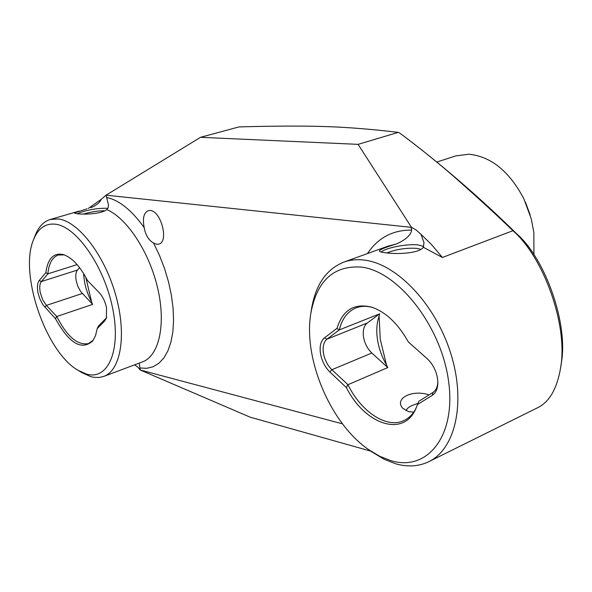 <?xml version="1.0" encoding="UTF-8"?>
<svg xmlns="http://www.w3.org/2000/svg" width="592" height="592" viewBox="0 0 592 592"><rect width="100%" height="100%" fill="white"/><g stroke="black" fill="none" stroke-linecap="round" stroke-linejoin="round"><path stroke-width="0.89" d="M432.338 395.301C435.867 392.962 437.703 388.803 437.851 382.839L437.569 378.688C436.208 370.585 432.708 363.888 427.069 358.589L408.362 341.976C398.068 323.669 385.88 312.073 371.791 307.196C354.364 302.867 342.775 309.905 337.026 328.316L324.357 337.928C320.738 341.029 319.451 346.246 320.487 353.587C321.856 360.987 324.978 367.121 329.862 371.983L346.461 387.671C364.42 423.842 402.627 437.68 415.48 409.531L417.523 404.499L432.338 395.301L432.907 392.496C435.964 390.476 437.606 386.909 437.843 381.803M104.828 320.79L106.397 318.015L106.516 307.707C105.154 301.513 102.712 296.481 99.182 292.626L87.483 280.519C80.031 266.126 71.972 257.483 63.322 254.582C53.606 252.525 47.789 258.512 45.865 272.549L39.205 280.564C37.326 283.131 36.941 287.29 38.058 293.033L39.782 298.731L42.95 304.784L55.537 318.755C69.175 343.449 81.578 350.834 92.744 340.925L95.527 335.62L97.214 328.627L104.828 320.79L106.678 317.001M533.903 254.597L533.858 232.456L531.246 218.781L523.846 198.742C509.261 171.243 490.931 156.399 468.849 154.216L455.884 155.888L436.992 161.979M153.565 243.053L156.628 244.259L158.893 244.096C169.038 241.921 161.105 210.841 150.257 210.493L148.244 210.656C143.752 212.817 142.413 218.485 144.211 227.661C145.484 235.039 148.607 240.167 153.565 243.053L159.477 255.404L164.502 268.442L168.505 281.814L171.384 295.193L173.086 308.232L173.56 320.605L172.827 332.008L170.91 342.191L167.876 350.908L163.829 357.99L158.871 363.296L153.136 366.751L146.779 368.313L139.941 367.987L140.341 370.022L342.502 423.842M86.314 374.026L78.27 370.422C45.969 352.58 18.818 273.437 33.581 239.605C38.177 228.275 45.473 223.14 55.485 224.205C76.753 226.573 104.666 267.088 112.791 309.054C121.234 351.078 107.803 380.693 86.314 374.026M81.733 372.538L90.694 376.63L93.647 377.296L99.308 377.474L103.711 376.423C120.99 370.385 126.962 334.362 115.588 294.668C104.384 254.96 78.344 221.26 58.364 218.959L50.224 219.491C43.616 221.541 38.621 226.81 35.246 235.305L35.046 235.823M390.942 460.665L379.916 456.38L368.979 449.868C330.38 423.672 302.867 358.323 310.918 312.902C317.001 280.593 333.799 265.32 361.327 267.088C398.061 271.299 441.232 326.066 448.551 381.048C456.402 436.112 427.239 471.839 390.942 460.665M371.199 451.444L384.053 459.251L395.671 463.788C407.71 467.206 418.759 466.503 428.808 461.686C455.559 448.951 466.222 402.086 450.675 353.158C435.342 304.199 397.017 264.054 364.679 260.147C357.139 259.163 350.153 259.836 343.715 262.152C326.37 269.212 315.662 284.708 311.577 308.624L311.325 310.23M420.823 249.336L416.842 248.374C406.312 247.715 396.337 249.232 386.909 252.917M381.152 252.022C386.139 247.604 407.777 243.534 418.448 244.984L423.754 246.479M421.053 234.395L416.331 230.118L411.433 227.276L358.086 144.359L398.194 132.401L399.385 132.86C407.607 138.698 434.054 159.1 456.291 178.658C480.349 200.015 499.226 217.36 512.931 230.702L442.416 257.468L423.31 247.264L423.983 242.713L421.053 234.395L431.072 244.067L442.416 257.468M423.31 247.264C419.166 253.687 395.819 254.427 385.074 252.71C381.455 252.273 379.539 251.704 379.331 251.015C379.849 249.58 385.481 247.256 396.226 244.045C405.764 239.775 410.907 235.135 411.655 230.118L411.255 227.328L106.057 195.182L101.247 199.326L88.312 208.443M77.182 213.705C86.92 209.894 96.807 208.088 106.849 208.288L107.833 208.451M103.711 376.423L142.48 361.897C158.974 355.992 166.137 324.89 157.79 288.681C149.569 252.495 127.147 218.196 106.826 209.598L108.136 207.755L108.454 204.765L106.109 195.242M106.826 209.598C101.225 214.215 82.776 214.689 76.634 213.645L74.274 212.979L87.054 208.806M329.862 371.983L331.868 369.734C327.48 365.368 324.675 359.869 323.447 353.224C322.522 346.631 323.691 341.954 326.947 339.179L367.225 323.047C363.895 325.815 362.659 330.432 363.51 336.9C364.665 343.419 367.44 348.784 371.828 353.017L387.775 367.558L347.948 384.704C361.187 411.869 386.828 428.978 403.988 420.527C408.983 418.189 412.987 414.148 415.998 408.421M379.117 316.158C376.719 322.958 376.179 330.773 377.481 339.616C378.873 348.466 381.877 356.902 386.487 364.938L380.242 339.275L379.117 316.158L379.664 313.841L367.225 323.047M429.082 394.886C411.699 389.099 394.006 398.779 402.797 408.31L408.658 411.655L413.749 412.15M406.068 410.744C406.919 407.91 410.878 405.498 417.93 403.492M372.945 307.581C366.766 305.82 361.12 305.923 355.999 307.899C347.637 311.399 342.058 318.74 339.26 329.922L379.664 313.841M44.807 307.137L46.368 305.398L42.698 299.804L40.3 292.744C39.301 287.586 39.649 283.857 41.351 281.555L77.5 270.041C75.724 272.335 75.317 276.02 76.264 281.104L77.774 286.136L80.601 291.464L92.648 304.384L56.788 316.498C67.014 336.604 77.582 345.632 88.489 343.575L93.321 340.097M83.479 273.326L84.671 282.732L86.099 288.533L88.578 295.66L91.716 302.364L85.773 277.248M134.613 364.842L138.04 367.321L140.297 370.03L250.164 417.175L370.725 451.111M64.291 254.9L58.29 255.011C52.37 257.15 48.892 263.425 47.871 273.844L77.115 264.609M525.533 202.383L530.166 214.926M428.808 461.686L538.039 407.525C549.509 401.724 557.013 388.633 560.543 368.246C568.453 325.289 543.53 257.209 512.946 230.695M106.057 195.182L200.503 137.314L238.887 126.932C255.322 126.429 295.859 125.526 324.512 126.547C353.343 127.361 384.489 130.654 398.194 132.401M200.503 137.314L358.086 144.359M139.246 363.111L139.941 367.987M90.909 207.703C96.252 205.431 99.693 202.642 101.247 199.326M97.214 328.627L98.302 326.222L105.554 318.733M82.281 293.521L46.368 305.398L56.788 316.498M47.871 273.844L41.351 281.555L39.205 280.564M79.58 267.643L77.5 270.041M91.716 302.364L92.648 304.384M56.588 316.446L55.537 318.755M45.865 272.549L47.7 273.941M427.653 359.129L408.362 341.976M417.523 404.499L418.796 401.302L432.907 392.496M371.828 353.017L331.868 369.734L347.948 384.704M339.26 329.922L326.947 339.179L324.357 337.928M386.487 364.938L387.775 367.558M347.689 384.645L346.461 387.671M337.026 328.316L339.024 330.047M83.428 214.075C91.346 211.751 98.442 210.663 104.717 210.811M399.385 132.86L403.633 135.945C443.149 165.908 481 198.69 517.201 234.299M513.027 230.769L517.364 234.432C544.943 258.637 568.89 323.994 561.179 363.88L560.543 368.246M396.226 244.045L388.16 246.094L343.715 262.152M367.477 253.568C378.044 237.747 392.77 229.925 411.655 230.118M106.53 197.41C119.17 200.133 131.735 210.219 144.211 227.661M437.851 382.321L437.851 382.839M78.27 370.422L82.199 372.827M33.581 239.605L35.246 235.305M368.979 449.868L372.531 452.399M310.918 312.902L311.577 308.624M50.224 219.491L79.195 211.085M415.665 409.146L415.48 409.531M372.198 307.329L371.791 307.196"/></g></svg>
